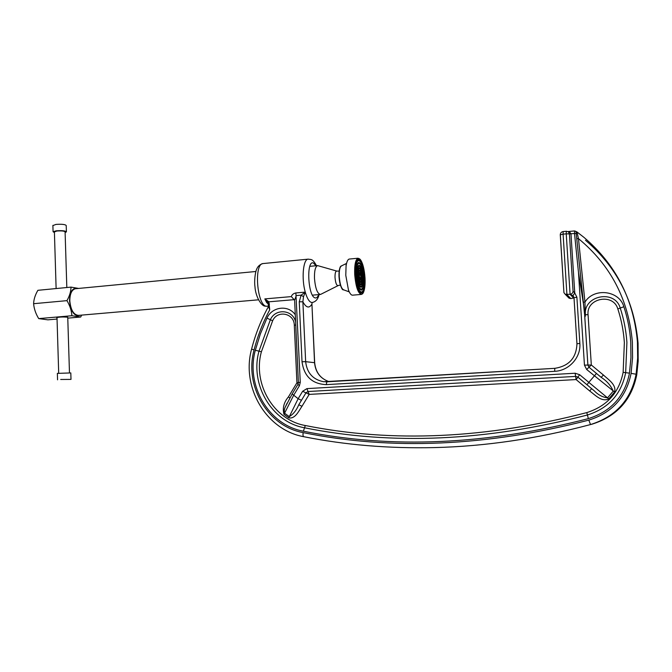 <?xml version="1.0" encoding="UTF-8"?>
<svg xmlns="http://www.w3.org/2000/svg" width="672" height="672" viewBox="0 0 672 672"><rect width="100%" height="100%" fill="white"/><g stroke="black" fill="none" stroke-linecap="round" stroke-linejoin="round"><path stroke-width="1.01" d="M339.595 285.214L338.26 285.541C336.638 285.869 335.563 283.206 335.017 277.553C334.942 273.244 335.538 271.085 336.823 271.085L339.15 271.102M67.754 317.663L67.259 317.159C62.521 316.84 58.985 317.008 56.658 317.654L57.011 317.906M57.053 319.049L47.888 319.838L38.707 318.604C35.776 313.816 34.07 308.851 33.6 303.702C33.776 299.351 35.204 294.89 37.884 290.312L70.997 287.12C70.955 291.438 69.602 295.94 66.948 300.644C69.88 305.55 71.526 310.582 71.896 315.731L80.699 317.016L81.682 315.101M77.49 288.54C72.517 287.524 69.863 291.606 69.518 300.779C70.963 312.102 74.55 316.924 80.304 315.227M337.949 285.701L320.502 294.454C317.377 293.815 315.361 288.464 314.479 278.41C314.303 270.883 315.344 266.616 317.587 265.6L336.79 271.076M258.493 299.813L78.557 315.378C73.66 314.958 70.745 310.103 69.804 300.829C69.88 293.857 71.702 289.834 75.272 288.75L75.751 288.708M78.641 288.431L70.997 287.12M66.948 300.644L33.6 303.702M80.699 317.016L67.771 318.133M71.896 315.731L38.707 318.604M268.59 304.332L266.633 302.526L268.355 303.047M268.145 302.551L264.818 298.906L291.354 296.604C291.942 294.672 293.446 293.454 295.882 292.942L305.264 292.118L303.492 296.713L302.879 301.812L305.651 361.662L314.546 362.695L311.942 304.399L314.672 362.72M568.126 231.605L569.621 231.89L570.973 233.873L574.762 293L572.93 295.63L570.091 294.328C571.964 293.933 572.956 292.9 573.065 291.22L574.762 293L576.887 297.192L579.852 343.426C581.062 357.47 568.94 370.801 554.669 371.314L326.214 384.628C312.102 383.956 304.038 376.32 302.022 361.738L299.258 301.778L301.115 295.159L305.264 292.118C301.409 278.972 303.097 259.484 307.994 259.165L308.406 259.123M303.492 296.713L301.115 295.159L296.285 295.579L294.496 300.46L294.118 299.662L268.901 301.812L269.732 309.817L268.708 307.054M574.022 297.906L570.814 298.586L566.924 294.58L563.094 234.15L566.236 233.848L570.091 294.328L565.194 294.252L563.926 292.639L560.305 234.209M583.338 303.19L578.483 272.387L574.51 233.528L576.215 233.554L584.623 314.622L583.262 302.14L584.968 302.098L585.295 315.932C585.144 316.974 584.984 317.008 584.825 316.016M295.882 292.942L300.266 382.368L299.418 385.736L293.622 395.354L283.979 414.372C282.358 408.148 283.853 402.301 288.473 396.841L296.932 382.796L294.302 325.206C294.277 313.135 277.276 309.767 272.63 320.788L261.4 351.767C252.504 383.746 273.563 420.025 305.281 425.51C392.423 442.999 486.268 438.698 586.79 412.6C606.942 406.182 619.063 392.75 623.137 372.313L624.364 342.602C623.574 331.078 621.398 319.855 617.828 308.935L620.231 308.053C614.905 289.103 583.187 295.445 585.43 314.748L585.295 315.932M617.828 308.935C613.284 292.74 586.152 298.133 588.059 314.664L591.318 364.988L603.431 375.035C608.152 379.504 616.627 384.594 614.586 392.02L586.673 369.491L584.447 365.14L578.483 272.387M614.586 392.02L608.706 398.966C601.516 402.276 594.972 394.817 589.739 391.003L576.106 379.571L309.179 394.397L301.98 406.291C298.729 410.945 295.243 419.219 288.716 417.833L283.979 414.372M583.262 302.14L576.055 231.79M590.999 388.122L577.853 377.126L586.984 384.779L588.832 382.368L607.53 397.866L613.225 391.138C610.882 385.577 606.858 380.974 601.146 377.32L588.991 367.231L601.146 377.32L603.431 375.035M288.716 417.833L298.15 398.714L292.135 393.96L285.449 406.736C284.273 408.836 284.004 411.012 284.642 413.255L289.279 416.632C293.345 414.204 296.512 410.239 298.771 404.754L305.978 392.834L298.771 404.754L301.98 406.291M300.266 382.368L298.385 382.536L294.672 301.333M298.192 383.804L296.932 382.796L298.393 382.687M289.817 397.975L288.473 396.841M287.095 403.183L285.449 406.736L287.112 403.158M305.978 392.834L309.179 394.397L308.12 391.516L575.644 376.412L308.003 391.516L305.978 392.834M596.467 373.439L588.832 382.368L579.676 374.716L575.14 373.229L575.61 376.404L577.853 377.135L579.676 374.716M584.623 314.622L587.874 365.064L591.318 364.988L586.673 369.491M577.92 377.185L576.106 379.571L575.644 376.412L577.853 377.126M608.706 398.966L607.53 397.866C602.515 397.177 598.097 394.834 594.266 390.827L586.975 384.762M591.587 388.618L594.266 390.818L591.604 388.626L589.739 391.003M291.354 296.604L294.118 299.662M266.633 302.526L264.818 298.906L268.901 301.812L268.153 302.576M576.996 231.966L583.926 237.35L576.988 231.949L578.466 238.627L584.968 302.098C593.83 287.448 619.206 290.262 623.868 306.726C627.623 318.167 629.908 329.927 630.739 342.006L630.949 357.605L629.462 373.153L625.666 372.649L626.909 342.359C626.102 330.616 623.876 319.183 620.231 308.053L623.868 306.726M268.59 304.29L269.48 304.088M573.065 291.22L569.402 233.864L574.51 233.528L574.526 230.966M568.504 231.857L566.286 231.235L566.236 233.848L569.402 233.864L568.478 231.84M570.814 298.586L569.041 298.175L567.731 296.839M576.761 238.61L578.466 238.627C610.596 265.112 628.564 299.536 632.369 341.897L632.579 357.664L631.084 373.38L636.107 374.212C630.974 399.832 615.779 416.615 590.528 424.553C537.088 438.732 484.957 446.41 434.154 447.594C388.66 448.602 345.223 444.973 303.862 436.708L303.744 436.699C303.022 436.363 302.828 434.994 303.156 432.608C391.474 450.559 486.696 446.401 588.815 420.126C612.242 412.726 626.329 397.144 631.084 373.38M576.962 231.932L576.198 232.277L576.215 233.554M569.621 231.89L568.596 231.916M572.93 295.63L573.737 296.696M299.258 301.778L302.879 301.812C306.163 307.776 309.137 308.599 311.808 304.282M66.402 231.689L66.217 225.532C65.302 224.398 61.891 224.028 55.978 224.414L52.895 225.574M65.117 232.512L66.41 231.882C65.503 230.79 62.093 230.429 56.171 230.815L53.08 231.739L54.424 232.554M66.822 287.524L65.092 231.874C64.361 230.992 61.631 230.706 56.885 231.017L54.407 231.916M70.997 379.344L70.804 372.926L57.364 373.388M60.698 379.47L70.997 379.394L60.698 379.47M359.041 275.915C359.276 278.552 359.755 279.964 360.486 280.14L361.192 276.688C360.956 274.05 360.478 272.639 359.738 272.462L359.041 275.915M359.31 276.007L360.394 279.182L360.923 276.587L359.839 273.42L359.31 276.007M358.369 275.671C358.747 279.964 359.528 282.248 360.713 282.534C361.586 282.089 361.964 280.216 361.855 276.923C361.477 272.647 360.696 270.354 359.503 270.06C358.638 270.505 358.26 272.378 358.369 275.671M358.638 275.764C358.957 279.401 359.621 281.333 360.629 281.576C361.36 281.198 361.679 279.611 361.586 276.83C361.267 273.21 360.604 271.27 359.596 271.018C358.865 271.396 358.546 272.975 358.638 275.764M357.689 275.428C358.218 281.375 359.302 284.542 360.94 284.936C362.141 284.306 362.67 281.719 362.519 277.158C361.998 271.244 360.906 268.078 359.26 267.658C358.067 268.271 357.538 270.858 357.689 275.428M357.958 275.52C358.428 280.812 359.394 283.626 360.847 283.979C361.922 283.416 362.384 281.114 362.25 277.066C361.788 271.799 360.822 268.985 359.36 268.624C358.294 269.17 357.823 271.471 357.958 275.52M357 275.184C357.68 282.786 359.066 286.835 361.158 287.33C362.695 286.524 363.367 283.214 363.174 277.402C362.51 269.842 361.124 265.793 359.016 265.264C357.487 266.045 356.815 269.346 357 275.184M357.277 275.276C357.89 282.223 359.159 285.919 361.074 286.373C362.477 285.642 363.09 282.618 362.914 277.301C362.309 270.396 361.04 266.708 359.108 266.221C357.714 266.935 357.109 269.951 357.277 275.276M356.185 274.89C357.042 284.466 358.789 289.565 361.418 290.178C363.359 289.162 364.199 284.995 363.955 277.679C363.124 268.17 361.376 263.08 358.714 262.408C356.798 263.382 355.95 267.54 356.185 274.89M356.462 274.982C357.26 283.903 358.882 288.641 361.334 289.22C363.132 288.28 363.922 284.399 363.695 277.586C362.914 268.733 361.292 263.995 358.814 263.365C357.025 264.281 356.244 268.153 356.462 274.982M355.37 274.596C356.404 286.146 358.504 292.295 361.67 293.034C364.014 291.799 365.03 286.776 364.728 277.956C363.728 266.507 361.628 260.375 358.411 259.552C356.101 260.728 355.085 265.734 355.37 274.596M355.648 274.688C356.614 285.583 358.596 291.371 361.586 292.076C363.796 290.917 364.753 286.18 364.468 277.864C363.527 267.07 361.544 261.282 358.52 260.509C356.336 261.618 355.379 266.347 355.648 274.688M365.022 278.065C364.4 269.279 362.838 263.096 360.335 259.518C356.664 256.796 354.908 261.786 355.06 274.478C355.648 288.061 360.881 298.738 363.51 292.244C364.812 289.162 365.316 284.432 365.022 278.065M359.738 258.922L358 258.224C355.496 259.484 354.396 264.902 354.698 274.478C355.816 286.969 358.092 293.614 361.519 294.403L362.779 293.437M349.532 259.039L349.196 259.073C347.735 259.484 346.702 261.778 346.08 265.936L345.778 275.293L348.44 289.909C349.835 293.622 351.263 295.369 352.741 295.159L361.192 294.437M583.926 237.35C615.796 264.449 633.637 299.275 637.426 341.838L637.644 358.05L636.107 374.212L636.77 374.741L638.173 361.141L638.064 342.947M263.374 263.533L262.861 263.584C253.806 264.054 257.074 305.281 266.221 306.222L268.674 306.146C261.131 319.729 255.444 334.051 251.597 349.112L254.083 349.91C244.138 385.694 267.607 426.359 303.156 432.608M316.016 265.751L313.505 263.08C306.138 259.241 307.877 296.646 315.143 297.898C316.562 298.25 317.722 297.158 318.637 294.613M319.099 294.571C318.049 299.065 315.815 301.703 312.404 302.467L311.354 302.417C309.044 301.61 307.012 298.175 305.264 292.118M301.367 400.268L298.15 398.714L302.652 391.264L305.861 392.834L308.003 391.516L306.936 388.618L302.652 391.264M306.936 388.618L575.14 373.229M629.462 373.153C624.842 396.262 611.142 411.415 588.361 418.622C486.503 444.881 391.516 449.072 303.4 431.197C268.598 425.099 245.591 385.291 255.335 350.255L260.366 333.908L266.969 318.133C271.984 306.617 288.397 304.55 295.285 314.765M269.732 309.817C262.878 322.535 257.662 335.899 254.083 349.91M302.022 361.738L305.651 361.662C306.961 372.96 312.967 379.646 323.66 381.721L554.803 368.332C568.991 366.097 576.366 357.916 576.946 343.804L573.997 297.738L576.887 297.192M573.594 298.066L570.368 294.63M636.77 374.749L636.77 374.741C631.73 399.907 616.804 416.388 591.982 424.192L590.528 424.553L588.815 420.126M584.447 365.14L587.874 365.064L588.991 367.231L587.899 365.072L584.648 314.647M272.63 320.788L270.371 319.721L258.98 351.162C249.74 384.367 271.58 422.058 304.525 427.778C392.062 445.427 486.36 441.168 587.42 415.002C608.622 408.274 621.365 394.153 625.666 372.649L623.137 372.313M295.613 321.997C293.068 309.54 275.31 308.062 270.371 319.721L266.969 318.133M295.756 325.038L294.302 325.206M299.418 385.736L297.923 384.367L298.385 382.561M261.4 351.767L255.335 350.255M292.194 393.868L297.973 384.275M305.281 425.51L303.4 431.197M586.79 412.6L588.361 418.622M588.059 314.664L585.43 314.748M251.614 349.07L251.597 349.112C241.114 386.862 265.843 429.946 303.744 436.699C345.164 444.973 388.634 448.602 434.154 447.594M563.203 231.58L563.153 231.546C561.33 231.907 560.372 232.999 560.272 234.822L563.094 234.15L563.153 231.546L566.336 231.269M576.198 232.277L575.669 231.302L574.484 230.933L568.05 231.563M329.154 381.679C320.368 378.647 315.496 372.322 314.546 362.695L314.672 362.746C315.672 372.397 320.502 378.706 329.171 381.679M579.852 343.426L576.954 343.762L574.006 297.679M554.669 371.314L554.778 368.332C568.982 366.122 576.374 357.932 576.954 343.762M326.214 384.628L326.903 381.814L554.778 368.332M341.762 265.852L341.393 265.944C339.78 267.103 339.066 270.673 339.259 276.671C339.948 284.55 341.443 288.952 343.762 289.884L348.877 291.749L348.44 289.909M340.444 266.994C339.31 268.741 338.831 271.984 339.016 276.721C339.469 282.836 340.595 286.91 342.409 288.994M320.208 294.479L312.446 295.151M340.41 285.205L339.746 285.197M317.587 265.6L309.826 266.339M255.839 271.496L75.272 288.75M266.927 306.298L265.096 306.138C261.408 306.138 255.536 296.755 254.965 286.625C254.192 281.862 254.999 272.429 256.889 268.666C258.065 266.104 260.056 264.407 262.861 263.584L307.994 259.165L310.926 259.484M311.296 259.644C312.698 259.904 314.437 261.929 316.504 265.7M590.234 387.492L590.957 388.088M268.254 302.778L267.876 302.089M585.488 240.265C616.795 266.935 634.309 301.148 638.03 342.88M267.876 302.081L268.733 307.482M560.272 234.822L563.926 292.639M569.041 298.175L565.194 294.252M575.828 231.454L576.912 231.89M326.903 381.814L325.508 381.839M311.934 304.34L312.085 302.509M52.886 225.372L53.08 231.739M54.398 231.756L56.12 288.557M57.002 317.495L58.691 373.094M57.364 373.33L57.557 379.823M67.746 317.251L69.468 372.725M349.196 259.073L358 258.224M343.678 289.876C341.855 290.312 340.301 285.928 338.999 276.73C339.058 269.766 339.856 266.171 341.393 265.944L346.105 263.634L346.08 265.936"/></g></svg>
